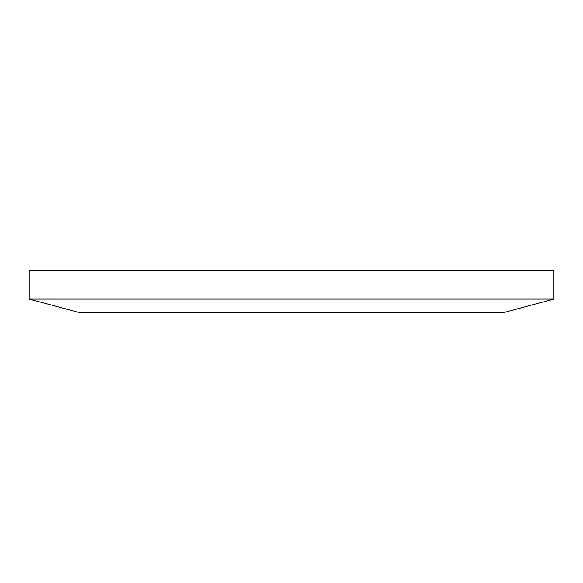 <?xml version="1.0" encoding="UTF-8"?>
<svg xmlns="http://www.w3.org/2000/svg" width="583" height="583" viewBox="0 0 583 583"><rect width="100%" height="100%" fill="white"/><g stroke="black" fill="none" stroke-linecap="round" stroke-linejoin="round"><path stroke-width="0.87" d="M29.15 299.101L79.237 312.517L503.763 312.517L553.85 299.101L29.15 299.101L29.15 270.483L553.85 270.483L553.85 299.101"/></g></svg>
